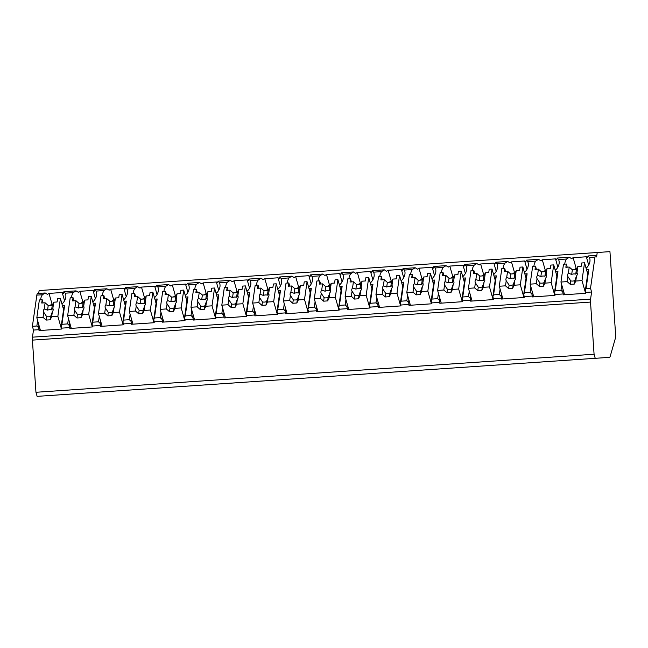 <?xml version="1.0" encoding="UTF-8"?>
<svg xmlns="http://www.w3.org/2000/svg" width="648" height="648" viewBox="0 0 648 648"><rect width="100%" height="100%" fill="white"/><g stroke="black" fill="none" stroke-linecap="round" stroke-linejoin="round"><path stroke-width="0.97" d="M36.855 295.115L42.387 294.743L45.206 292.969L37.56 293.487A5.395 1.15 86.1 0 0 36.855 295.115L32.4 326.309L33.477 330.067L32.457 337.171A4.147 0.883 86.1 0 0 32.4 340.119L35.956 392.283L37.122 396.365L609.444 357.348A8.303 1.766 86.1 0 0 610.262 356.141L615.406 338.175A4.147 0.883 86.1 0 0 615.6 334.579L609.946 251.635L39.115 290.555L38.71 293.406M604.997 357.647L609.444 357.348M574.169 359.753L580.187 359.34M543.332 361.851L549.358 361.438M512.503 363.957L518.522 363.544M481.675 366.055L487.693 365.642M450.838 368.161L456.864 367.748M420.009 370.259L426.028 369.846M389.181 372.365L395.199 371.952M358.344 374.463L364.37 374.05M327.515 376.569L333.542 376.156M296.687 378.667L302.705 378.254M265.85 380.773L271.877 380.36M235.022 382.871L241.048 382.458M204.193 384.977L210.211 384.564M173.356 387.075L179.383 386.662M142.528 389.181L148.554 388.768M111.699 391.279L117.717 390.866M80.862 393.377L86.889 392.971M597.229 252.501L596.597 256.956A5.395 1.15 86.1 0 0 595.682 255.442A5.395 1.15 86.1 0 0 594.977 257.07L590.522 288.263L591.592 292.013L590.579 299.125A4.147 0.883 86.1 0 0 590.514 302.073L594.07 354.229L595.237 358.312M35.956 392.283L594.07 354.229M62.386 305.443L64.654 305.289L61.941 324.3L61.22 326.114L61.673 329.022L39.01 330.569L39.139 329.678L33.477 330.067M61.795 328.131L69.968 327.572L69.846 328.463L92.502 326.924L92.632 326.033L100.805 325.474L100.675 326.365L123.331 324.818L123.46 323.927L131.633 323.368L131.504 324.259L154.159 322.72L154.289 321.829L162.462 321.27L162.332 322.161L184.996 320.614L185.126 319.723L193.298 319.164L193.169 320.063L215.825 318.516L215.954 317.625L224.127 317.066L223.997 317.957L246.653 316.41L246.783 315.519L254.956 314.969L254.826 315.86L277.49 314.312L277.611 313.421L285.784 312.863L285.663 313.754L308.318 312.206L308.448 311.315L316.621 310.765L316.491 311.656L339.147 310.109L339.277 309.218L347.45 308.659L347.32 309.55L369.984 308.002L370.105 307.111L378.278 306.561L378.157 307.452L400.812 305.905L400.942 305.014L409.115 304.455L408.985 305.346L431.641 303.799L431.77 302.908L439.943 302.357L439.814 303.248L462.478 301.701L462.599 300.81L470.772 300.251L470.651 301.142L493.306 299.595L493.436 298.704L501.609 298.153L501.479 299.044L524.135 297.497L524.264 296.606L532.437 296.047L532.308 296.938L554.971 295.391L555.093 294.5L563.266 293.949L563.144 294.84L585.8 293.293L585.93 292.402L591.592 292.013M38.92 325.134L38.564 327.661L39.139 329.678M585.355 290.385L588.068 271.366L588.789 269.552L586.067 288.571L585.355 290.385L585.93 292.402M586.067 288.571L590.522 288.263M555.684 271.812L557.952 271.658L555.239 290.669L554.518 292.483L555.093 294.5M555.239 290.669L560.982 290.28L561.759 284.869M563.266 293.949L562.691 291.924L560.982 290.28M524.848 273.91L527.124 273.756L524.41 292.774L523.689 294.589L524.264 296.606M524.41 292.774L530.153 292.378L530.923 286.967M532.437 296.047L531.862 294.03L530.153 292.378M494.019 276.016L496.295 275.862L493.574 294.872L492.861 296.687L493.436 298.704M493.574 294.872L499.325 294.484L500.094 289.073M501.609 298.153L501.034 296.128L499.325 294.484M463.19 278.114L465.458 277.96L462.745 296.978L462.024 298.785L462.599 300.81M462.745 296.978L468.488 296.582L469.265 291.171M470.772 300.251L470.197 298.234L468.488 296.582M432.354 280.219L434.63 280.066L431.916 299.076L431.195 300.891L431.77 302.908M431.916 299.076L437.659 298.688L438.429 293.277M439.943 302.357L439.368 300.332L437.659 298.688M401.525 282.317L403.801 282.164L401.08 301.182L400.367 302.989L400.942 305.014M401.08 301.182L406.831 300.785L407.6 295.375M409.115 304.455L408.54 302.438L406.831 300.785M370.697 284.423L372.965 284.269L370.251 303.28L369.53 305.095L370.105 307.111M370.251 303.28L375.994 302.891L376.772 297.481M378.278 306.561L377.703 304.536L375.994 302.891M339.86 286.521L342.136 286.367L339.422 305.378L338.702 307.192L339.277 309.218M339.422 305.378L345.165 304.989L345.943 299.579M347.45 308.659L346.874 306.642L345.165 304.989M309.031 288.627L311.307 288.473L308.586 307.484L307.873 309.299L308.448 311.315M308.586 307.484L314.337 307.095L315.106 301.685M316.621 310.765L316.046 308.74L314.337 307.095M278.203 290.725L280.471 290.571L277.757 309.582L277.036 311.396L277.611 313.421M277.757 309.582L283.5 309.193L284.278 303.782M285.784 312.863L285.209 310.846L283.5 309.193M247.366 292.831L249.642 292.677L246.929 311.688L246.208 313.502L246.783 315.519M246.929 311.688L252.671 311.299L253.449 305.888M254.956 314.969L254.381 312.944L252.671 311.299M216.537 294.929L218.813 294.775L216.1 313.786L215.379 315.6L215.954 317.625M216.1 313.786L221.843 313.397L222.612 307.986M224.127 317.066L223.552 315.05L221.843 313.397M185.709 297.035L187.977 296.881L185.263 315.892L184.542 317.706L185.126 319.723M185.263 315.892L191.014 315.503L191.784 310.084M193.298 319.164L192.715 317.147L191.014 315.503M154.872 299.133L157.148 298.979L154.435 317.99L153.714 319.804L154.289 321.829M154.435 317.99L160.178 317.601L160.955 312.19M162.462 321.27L161.887 319.253L160.178 317.601M124.043 301.239L126.32 301.085L123.606 320.096L122.885 321.91L123.46 323.927M123.606 320.096L129.349 319.707L130.118 314.288M131.633 323.368L131.058 321.351L129.349 319.707M93.215 303.337L95.483 303.183L92.769 322.194L92.048 324.008L92.632 326.033M92.769 322.194L98.52 321.805L99.29 316.394M100.805 325.474L100.221 323.457L98.52 321.805M61.941 324.3L67.684 323.911L68.461 318.492M69.968 327.572L69.393 325.555L67.684 323.911M38.564 327.661L36.855 326.009L37.625 320.598M32.4 326.309L36.855 326.009M562.691 291.924L563.055 289.405M586.513 269.706L588.789 269.552M586.116 268.304A15.771 10.895 -15.9 0 0 589.721 258.252A15.771 10.895 -15.9 0 0 589.445 257.45L594.977 257.07M555.279 270.41A15.771 10.895 -15.9 0 0 558.892 260.358A15.771 10.895 -15.9 0 0 558.608 259.548L566.522 259.014A15.771 10.895 -15.9 0 0 564.764 264.133M524.451 272.508A15.771 10.895 -15.9 0 0 528.063 262.456A15.771 10.895 -15.9 0 0 527.78 261.654L535.685 261.112A15.771 10.895 -15.9 0 0 533.936 266.231M493.622 274.614A15.771 10.895 -15.9 0 0 497.227 264.562A15.771 10.895 -15.9 0 0 496.951 263.752L504.857 263.218A15.771 10.895 -15.9 0 0 503.099 268.337M462.785 276.712A15.771 10.895 -15.9 0 0 466.398 266.66A15.771 10.895 -15.9 0 0 466.115 265.858L474.028 265.316A15.771 10.895 -15.9 0 0 472.27 270.435M431.957 278.818A15.771 10.895 -15.9 0 0 435.569 268.766A15.771 10.895 -15.9 0 0 435.286 267.956L443.192 267.421A15.771 10.895 -15.9 0 0 441.442 272.541M401.128 280.916A15.771 10.895 -15.9 0 0 404.733 270.864A15.771 10.895 -15.9 0 0 404.457 270.062L412.363 269.519A15.771 10.895 -15.9 0 0 410.613 274.639M370.291 283.022A15.771 10.895 -15.9 0 0 373.904 272.97A15.771 10.895 -15.9 0 0 373.621 272.16L381.534 271.625A15.771 10.895 -15.9 0 0 379.777 276.745M339.463 285.12A15.771 10.895 -15.9 0 0 343.076 275.068A15.771 10.895 -15.9 0 0 342.792 274.266L350.706 273.723A15.771 10.895 -15.9 0 0 348.948 278.843M308.634 287.226A15.771 10.895 -15.9 0 0 312.239 277.174A15.771 10.895 -15.9 0 0 311.963 276.364L319.869 275.829A15.771 10.895 -15.9 0 0 318.119 280.949M277.798 289.324A15.771 10.895 -15.9 0 0 281.41 279.272A15.771 10.895 -15.9 0 0 281.135 278.47L289.04 277.927A15.771 10.895 -15.9 0 0 287.283 283.046M246.969 291.43A15.771 10.895 -15.9 0 0 250.582 281.378A15.771 10.895 -15.9 0 0 250.298 280.568L258.212 280.033A15.771 10.895 -15.9 0 0 256.454 285.152M216.14 293.528A15.771 10.895 -15.9 0 0 219.745 283.476A15.771 10.895 -15.9 0 0 219.47 282.674L227.375 282.131A15.771 10.895 -15.9 0 0 225.626 287.25M185.304 295.634A15.771 10.895 -15.9 0 0 188.916 285.574A15.771 10.895 -15.9 0 0 188.641 284.772L196.547 284.229A15.771 10.895 -15.9 0 0 194.789 289.356M154.475 297.732A15.771 10.895 -15.9 0 0 158.088 287.68A15.771 10.895 -15.9 0 0 157.804 286.878L165.718 286.335A15.771 10.895 -15.9 0 0 163.96 291.454M123.647 299.838A15.771 10.895 -15.9 0 0 127.251 289.778A15.771 10.895 -15.9 0 0 126.976 288.976L134.881 288.433A15.771 10.895 -15.9 0 0 133.132 293.56M92.81 301.936A15.771 10.895 -15.9 0 0 96.422 291.884A15.771 10.895 -15.9 0 0 96.147 291.082L104.053 290.539A15.771 10.895 -15.9 0 0 102.295 295.658M61.981 304.042A15.771 10.895 -15.9 0 0 65.594 293.981A15.771 10.895 -15.9 0 0 65.31 293.18L73.224 292.637A15.771 10.895 -15.9 0 0 71.466 297.764M42.387 294.743A15.771 10.895 -15.9 0 0 40.638 299.862M576.979 268.296L576.169 268.353A15.771 10.895 -15.9 0 0 574.225 269.665M586.78 267.632L585.938 267.689M589.445 257.45L588.036 255.96L587.59 257.572A15.771 10.895 -15.9 0 0 586.335 256.778L588.692 265.048M65.31 293.18L63.901 291.689L63.463 293.309A15.771 10.895 -15.9 0 0 62.208 292.507L48.997 293.406A15.771 10.895 -15.9 0 0 47.482 294.394L45.206 292.969M586.335 256.778L573.124 257.677A15.771 10.895 -15.9 0 0 571.617 258.665L569.341 257.232L566.522 259.014M558.608 259.548L557.199 258.058L556.762 259.678A15.771 10.895 -15.9 0 0 555.506 258.876L542.295 259.783A15.771 10.895 -15.9 0 0 540.788 260.763L538.504 259.338L535.685 261.112M527.78 261.654L526.37 260.164L525.925 261.776A15.771 10.895 -15.9 0 0 524.669 260.982L511.466 261.881A15.771 10.895 -15.9 0 0 509.952 262.869L507.676 261.436L504.857 263.218M496.951 263.752L495.542 262.262L495.096 263.882A15.771 10.895 -15.9 0 0 493.841 263.08L480.63 263.987A15.771 10.895 -15.9 0 0 479.123 264.967L476.847 263.542L474.028 265.316M466.115 265.858L464.705 264.368L464.268 265.98A15.771 10.895 -15.9 0 0 463.012 265.186L449.801 266.085A15.771 10.895 -15.9 0 0 448.295 267.073L446.01 265.639L443.192 267.421M435.286 267.956L433.877 266.466L433.431 268.086A15.771 10.895 -15.9 0 0 432.175 267.284L418.973 268.191A15.771 10.895 -15.9 0 0 417.458 269.171L415.182 267.746L412.363 269.519M404.457 270.062L403.048 268.572L402.602 270.184A15.771 10.895 -15.9 0 0 401.347 269.39L388.136 270.289A15.771 10.895 -15.9 0 0 386.629 271.277L384.353 269.843L381.534 271.625M373.621 272.16L372.211 270.67L371.774 272.29A15.771 10.895 -15.9 0 0 370.518 271.488L357.307 272.387A15.771 10.895 -15.9 0 0 355.801 273.375L353.516 271.949L350.706 273.723M342.792 274.266L341.383 272.776L340.937 274.388A15.771 10.895 -15.9 0 0 339.69 273.594L326.479 274.493A15.771 10.895 -15.9 0 0 324.964 275.481L322.688 274.047L319.869 275.829M311.963 276.364L310.554 274.874L310.109 276.494A15.771 10.895 -15.9 0 0 308.853 275.692L295.642 276.591A15.771 10.895 -15.9 0 0 294.135 277.579L291.859 276.153L289.04 277.927M281.135 278.47L279.717 276.98L279.28 278.591A15.771 10.895 -15.9 0 0 278.024 277.798L264.813 278.697A15.771 10.895 -15.9 0 0 263.307 279.685L261.023 278.251L258.212 280.033M250.298 280.568L248.889 279.077L248.443 280.697A15.771 10.895 -15.9 0 0 247.196 279.896L233.985 280.795A15.771 10.895 -15.9 0 0 232.47 281.783L230.194 280.357L227.375 282.131M219.47 282.674L218.06 281.183L217.615 282.795A15.771 10.895 -15.9 0 0 216.359 282.002L203.148 282.901A15.771 10.895 -15.9 0 0 201.641 283.889L199.365 282.455L196.547 284.229M188.641 284.772L187.223 283.281L186.786 284.901A15.771 10.895 -15.9 0 0 185.531 284.099L172.319 284.999A15.771 10.895 -15.9 0 0 170.813 285.987L168.529 284.561L165.718 286.335M157.804 286.878L156.395 285.387L155.949 286.999A15.771 10.895 -15.9 0 0 154.702 286.205L141.491 287.105A15.771 10.895 -15.9 0 0 139.976 288.093L137.7 286.659L134.881 288.433M126.976 288.976L125.566 287.485L125.121 289.105A15.771 10.895 -15.9 0 0 123.865 288.303L110.654 289.202A15.771 10.895 -15.9 0 0 109.148 290.191L106.871 288.765L104.053 290.539M96.147 291.082L94.73 289.591L94.292 291.203A15.771 10.895 -15.9 0 0 93.037 290.409L79.826 291.308A15.771 10.895 -15.9 0 0 78.319 292.297L76.035 290.863L73.224 292.637M62.208 292.507L64.565 300.777M555.506 258.876L557.863 267.146M554.518 292.483L557.231 273.472L557.952 271.658M531.862 294.03L532.219 291.503M542.295 259.783L545.341 270.459A15.771 10.895 -15.9 0 0 543.397 271.763M555.952 269.73L555.101 269.795M546.151 270.402L545.341 270.459M556.875 275.991L553.708 264.886L550.873 265.081L550.403 268.345L547.034 268.58L546.143 274.784L544.911 276.218L545.567 271.617L547.034 268.58M536.406 269.301L535.499 266.126L532.664 266.32L530.121 284.148L536.325 283.719L539.444 286.448L539.938 282.974A4.982 3.443 -15.9 0 0 543.98 282.698L545.681 278.057L544.952 283.136L551.156 282.706L553.708 264.886M535.499 266.126L535.029 269.398L538.407 269.163L537.524 275.368A4.982 3.443 -15.9 0 0 536.746 277.044A4.982 3.443 -15.9 0 0 536.811 278.081A4.982 3.443 -15.9 0 0 537.054 278.648L536.325 283.719M545.681 278.057A4.982 3.443 -15.9 0 0 546.45 276.38A4.982 3.443 -15.9 0 0 546.385 275.343A4.982 3.443 -15.9 0 0 546.143 274.784M538.407 269.163L541.517 271.893L545.567 271.617M544.911 276.218A4.982 3.443 -15.9 0 0 540.861 276.494L541.517 271.893M540.861 276.494L537.524 275.368M537.054 278.648L539.938 282.974M539.444 286.448L543.486 286.173L544.952 283.136M543.486 286.173L543.98 282.698M554.785 295.407L551.156 282.706M533.741 296.841L530.121 284.148M573.124 257.677L576.169 268.353M524.669 260.982L527.035 269.252M523.689 294.589L526.403 275.57L527.124 273.756M501.034 296.128L501.39 293.609M511.466 261.881L514.512 272.557A15.771 10.895 -15.9 0 0 512.568 273.869M525.115 271.836L524.273 271.893M515.322 272.5L514.512 272.557M526.046 278.089L522.871 266.984L520.044 267.179L519.575 270.451L516.197 270.678L515.314 276.882L514.075 278.324L514.731 273.723L516.197 270.678M505.57 271.407L504.671 268.231L501.836 268.418L499.292 286.246L505.497 285.825L508.607 288.554L509.109 285.079A4.982 3.443 -15.9 0 0 513.151 284.804L514.844 280.163L514.123 285.233L520.328 284.812L522.871 266.984M504.671 268.231L504.201 271.496L507.578 271.269L506.687 277.474A4.982 3.443 -15.9 0 0 505.91 279.142A4.982 3.443 -15.9 0 0 505.975 280.179A4.982 3.443 -15.9 0 0 506.218 280.746L505.497 285.825M514.844 280.163A4.982 3.443 -15.9 0 0 515.622 278.486A4.982 3.443 -15.9 0 0 515.557 277.449A4.982 3.443 -15.9 0 0 515.314 276.882M507.578 271.269L510.689 273.999L514.731 273.723M514.075 278.324A4.982 3.443 -15.9 0 0 510.033 278.6L510.689 273.999M510.033 278.6L506.687 277.474M506.218 280.746L509.109 285.079M508.607 288.554L512.657 288.279L514.123 285.233M512.657 288.279L513.151 284.804M523.949 297.505L520.328 284.812M502.913 298.947L499.292 286.246M493.841 263.08L496.198 271.35M492.861 296.687L495.574 277.676L496.295 275.862M470.197 298.234L470.561 295.707M480.63 263.987L483.675 274.663A15.771 10.895 -15.9 0 0 481.731 275.967M494.286 273.934L493.444 273.999M484.485 274.606L483.675 274.663M495.21 280.195L492.043 269.09L489.208 269.285L488.746 272.549L485.368 272.784L484.485 278.988L483.246 280.422L483.902 275.821L485.368 272.784M474.741 273.505L473.834 270.329L471.007 270.524L468.455 288.352L474.668 287.923L477.779 290.652L478.273 287.177A4.982 3.443 -15.9 0 0 482.323 286.902L484.015 282.261L483.286 287.339L489.499 286.91L492.043 269.09M473.834 270.329L473.372 273.602L476.742 273.367L475.859 279.572A4.982 3.443 -15.9 0 0 475.081 281.248A4.982 3.443 -15.9 0 0 475.146 282.285A4.982 3.443 -15.9 0 0 475.389 282.852L474.668 287.923M484.015 282.261A4.982 3.443 -15.9 0 0 484.793 280.584A4.982 3.443 -15.9 0 0 484.728 279.547A4.982 3.443 -15.9 0 0 484.485 278.988M476.742 273.367L479.86 276.097L483.902 275.821M483.246 280.422A4.982 3.443 -15.9 0 0 479.196 280.697L479.86 276.097M479.196 280.697L475.859 279.572M475.389 282.852L478.273 287.177M477.779 290.652L481.82 290.377L483.286 287.339M481.82 290.377L482.323 286.902M493.12 299.611L489.499 286.91M472.084 301.045L468.455 288.352M463.012 265.186L465.369 273.456M462.024 298.785L464.738 279.774L465.458 277.96M439.368 300.332L439.725 297.813M449.801 266.085L452.847 276.761A15.771 10.895 -15.9 0 0 450.903 278.073M463.458 276.04L462.615 276.097M453.657 276.704L452.847 276.761M464.381 282.293L461.214 271.188L458.379 271.382L457.909 274.655L454.54 274.882L453.649 281.086L452.417 282.528L453.074 277.927L454.54 274.882M443.912 275.603L443.005 272.435L440.17 272.622L437.627 290.45L443.831 290.029L446.95 292.758L447.444 289.283A4.982 3.443 -15.9 0 0 451.486 289.008L453.187 284.367L452.458 289.437L458.671 289.016L461.214 271.188M443.005 272.435L442.535 275.7L445.913 275.473L445.03 281.678A4.982 3.443 -15.9 0 0 444.253 283.346A4.982 3.443 -15.9 0 0 444.317 284.383A4.982 3.443 -15.9 0 0 444.56 284.95L443.831 290.029M453.187 284.367A4.982 3.443 -15.9 0 0 453.965 282.69A4.982 3.443 -15.9 0 0 453.892 281.653A4.982 3.443 -15.9 0 0 453.649 281.086M445.913 275.473L449.024 278.203L453.074 277.927M452.417 282.528A4.982 3.443 -15.9 0 0 448.367 282.803L449.024 278.203M448.367 282.803L445.03 281.678M444.56 284.95L447.444 289.283M446.95 292.758L450.992 292.483L452.458 289.437M450.992 292.483L451.486 289.008M462.291 301.709L458.671 289.016M441.248 303.151L437.627 290.45M432.175 267.284L434.541 275.554M431.195 300.891L433.909 281.88L434.63 280.066M408.54 302.438L408.896 299.911M418.973 268.191L422.018 278.867A15.771 10.895 -15.9 0 0 420.074 280.171M432.621 278.138L431.779 278.195M422.828 278.81L422.018 278.867M433.553 284.399L430.377 273.294L427.55 273.488L427.081 276.753L423.703 276.988L422.82 283.192L421.581 284.626L422.237 280.025L423.703 276.988M413.076 277.709L412.177 274.533L409.342 274.728L406.798 292.548L413.003 292.127L416.113 294.856L416.615 291.381A4.982 3.443 -15.9 0 0 420.657 291.106L422.35 286.465L421.629 291.543L427.834 291.114L430.377 273.294M412.177 274.533L411.707 277.806L415.085 277.571L414.194 283.775A4.982 3.443 -15.9 0 0 413.416 285.452A4.982 3.443 -15.9 0 0 413.481 286.489A4.982 3.443 -15.9 0 0 413.732 287.056L413.003 292.127M422.35 286.465A4.982 3.443 -15.9 0 0 423.128 284.788A4.982 3.443 -15.9 0 0 423.063 283.751A4.982 3.443 -15.9 0 0 422.82 283.192M415.085 277.571L418.195 280.3L422.237 280.025M421.581 284.626A4.982 3.443 -15.9 0 0 417.539 284.901L418.195 280.3M417.539 284.901L414.194 283.775M413.732 287.056L416.615 291.381M416.113 294.856L420.163 294.581L421.629 291.543M420.163 294.581L420.657 291.106M431.455 303.815L427.834 291.114M410.419 305.249L406.798 292.548M401.347 269.39L403.704 277.66M400.367 302.989L403.08 283.978L403.801 282.164M377.703 304.536L378.068 302.017M388.136 270.289L391.181 280.965A15.771 10.895 -15.9 0 0 389.237 282.277M401.792 280.244L400.95 280.3M392 280.908L391.181 280.965M402.716 286.497L399.549 275.392L396.714 275.586L396.252 278.859L392.874 279.086L391.991 285.29L390.752 286.732L391.408 282.131L392.874 279.086M382.247 279.806L381.34 276.639L378.513 276.826L375.962 294.654L382.174 294.233L385.285 296.962L385.779 293.487A4.982 3.443 -15.9 0 0 389.829 293.212L391.522 288.571L390.793 293.641L397.005 293.22L399.549 275.392M381.34 276.639L380.878 279.904L384.248 279.677L383.365 285.881A4.982 3.443 -15.9 0 0 382.587 287.55A4.982 3.443 -15.9 0 0 382.652 288.587A4.982 3.443 -15.9 0 0 382.895 289.154L382.174 294.233M391.522 288.571A4.982 3.443 -15.9 0 0 392.299 286.894A4.982 3.443 -15.9 0 0 392.234 285.857A4.982 3.443 -15.9 0 0 391.991 285.29M384.248 279.677L387.366 282.406L391.408 282.131M390.752 286.732A4.982 3.443 -15.9 0 0 386.702 287.007L387.366 282.406M386.702 287.007L383.365 285.881M382.895 289.154L385.779 293.487M385.285 296.962L389.335 296.687L390.793 293.641M389.335 296.687L389.829 293.212M400.626 305.913L397.005 293.22M379.59 307.355L375.962 294.654M370.518 271.488L372.875 279.758M369.53 305.095L372.244 286.084L372.965 284.269M346.874 306.642L347.231 304.115M357.307 272.387L360.353 283.071A15.771 10.895 -15.9 0 0 358.409 284.375M370.964 282.342L370.121 282.398M361.163 283.014L360.353 283.071M371.887 288.603L368.72 277.498L365.885 277.692L365.415 280.957L362.046 281.192L361.155 287.388L359.924 288.83L360.58 284.229L362.046 281.192M351.419 281.912L350.511 278.737L347.676 278.932L345.133 296.752L351.338 296.33L354.456 299.06L354.95 295.585A4.982 3.443 -15.9 0 0 358.992 295.31L360.693 290.669L359.964 295.747L366.177 295.318L368.72 277.498M350.511 278.737L350.041 282.01L353.419 281.775L352.536 287.979A4.982 3.443 -15.9 0 0 351.759 289.656A4.982 3.443 -15.9 0 0 351.824 290.693A4.982 3.443 -15.9 0 0 352.067 291.26L351.338 296.33M360.693 290.669A4.982 3.443 -15.9 0 0 361.471 288.992A4.982 3.443 -15.9 0 0 361.398 287.955A4.982 3.443 -15.9 0 0 361.155 287.388M353.419 281.775L356.53 284.504L360.58 284.229M359.924 288.83A4.982 3.443 -15.9 0 0 355.874 289.105L356.53 284.504M355.874 289.105L352.536 287.979M352.067 291.26L354.95 295.585M354.456 299.06L358.498 298.785L359.964 295.747M358.498 298.785L358.992 295.31M369.797 308.019L366.177 295.318M348.754 309.452L345.133 296.752M339.69 273.594L342.047 281.864M338.702 307.192L341.415 288.182L342.136 286.367M316.046 308.74L316.402 306.221M326.479 274.493L329.524 285.169A15.771 10.895 -15.9 0 0 327.58 286.481M340.127 284.448L339.285 284.504M330.334 285.112L329.524 285.169M341.059 290.701L337.883 279.596L335.057 279.79L334.587 283.063L331.209 283.289L330.326 289.494L329.087 290.936L329.743 286.335L331.209 283.289M320.582 284.01L319.683 280.843L316.848 281.029L314.304 298.858L320.509 298.436L323.619 301.166L324.122 297.691A4.982 3.443 -15.9 0 0 328.163 297.416L329.856 292.774L329.135 297.845L335.34 297.424L337.883 279.596M319.683 280.843L319.213 284.108L322.591 283.881L321.7 290.085A4.982 3.443 -15.9 0 0 320.922 291.754A4.982 3.443 -15.9 0 0 320.987 292.791A4.982 3.443 -15.9 0 0 321.238 293.358L320.509 298.436M329.856 292.774A4.982 3.443 -15.9 0 0 330.634 291.098A4.982 3.443 -15.9 0 0 330.569 290.061A4.982 3.443 -15.9 0 0 330.326 289.494M322.591 283.881L325.701 286.61L329.743 286.335M329.087 290.936A4.982 3.443 -15.9 0 0 325.045 291.211L325.701 286.61M325.045 291.211L321.7 290.085M321.238 293.358L324.122 297.691M323.619 301.166L327.669 300.891L329.135 297.845M327.669 300.891L328.163 297.416M338.969 310.117L335.34 297.424M317.925 311.558L314.304 298.858M308.853 275.692L311.21 283.962M307.873 309.299L310.586 290.288L311.307 288.473M285.209 310.846L285.574 308.318M295.642 276.591L298.696 287.275A15.771 10.895 -15.9 0 0 296.744 288.579M309.299 286.546L308.456 286.602M299.506 287.218L298.696 287.275M310.222 292.807L307.055 281.702L304.22 281.896L303.758 285.161L300.38 285.387L299.498 291.592L298.258 293.034L298.914 288.433L300.38 285.387M289.753 286.116L288.846 282.941L286.019 283.136L283.468 300.956L289.68 300.534L292.791 303.264L293.285 299.789A4.982 3.443 -15.9 0 0 297.335 299.514L299.028 294.872L298.307 299.951L304.511 299.522L307.055 281.702M288.846 282.941L288.384 286.205L291.754 285.979L290.871 292.183A4.982 3.443 -15.9 0 0 290.093 293.86A4.982 3.443 -15.9 0 0 290.158 294.897A4.982 3.443 -15.9 0 0 290.401 295.464L289.68 300.534M299.028 294.872A4.982 3.443 -15.9 0 0 299.805 293.196A4.982 3.443 -15.9 0 0 299.741 292.159A4.982 3.443 -15.9 0 0 299.498 291.592M291.754 285.979L294.872 288.708L298.914 288.433M298.258 293.034A4.982 3.443 -15.9 0 0 294.216 293.309L294.872 288.708M294.216 293.309L290.871 292.183M290.401 295.464L293.285 299.789M292.791 303.264L296.841 302.989L298.307 299.951M296.841 302.989L297.335 299.514M308.132 312.223L304.511 299.522M287.096 313.656L283.468 300.956M278.024 277.798L280.382 286.068M277.036 311.396L279.75 292.386L280.471 290.571M254.381 312.944L254.737 310.424M264.813 278.697L267.859 289.373A15.771 10.895 -15.9 0 0 265.915 290.685M278.47 288.652L277.627 288.708M268.669 289.316L267.859 289.373M279.393 294.905L276.226 283.8L273.391 283.994L272.93 287.267L269.552 287.493L268.661 293.698L267.43 295.14L268.086 290.539L269.552 287.493M258.925 288.214L258.017 285.047L255.182 285.233L252.639 303.062L258.844 302.64L261.962 305.37L262.456 301.895A4.982 3.443 -15.9 0 0 266.498 301.62L268.199 296.97L267.47 302.049L273.683 301.628L276.226 283.8M258.017 285.047L257.548 288.311L260.925 288.085L260.042 294.289A4.982 3.443 -15.9 0 0 259.265 295.958A4.982 3.443 -15.9 0 0 259.33 296.995A4.982 3.443 -15.9 0 0 259.573 297.562L258.844 302.64M268.199 296.97A4.982 3.443 -15.9 0 0 268.977 295.302A4.982 3.443 -15.9 0 0 268.912 294.265A4.982 3.443 -15.9 0 0 268.661 293.698M260.925 288.085L264.036 290.814L268.086 290.539M267.43 295.14A4.982 3.443 -15.9 0 0 263.38 295.415L264.036 290.814M263.38 295.415L260.042 294.289M259.573 297.562L262.456 301.895M261.962 305.37L266.004 305.095L267.47 302.049M266.004 305.095L266.498 301.62M277.304 314.321L273.683 301.628M256.26 315.754L252.639 303.062M247.196 279.896L249.553 288.166M246.208 313.502L248.921 294.492L249.642 292.677M223.552 315.05L223.908 312.522M233.985 280.795L237.03 291.479A15.771 10.895 -15.9 0 0 235.086 292.783M247.633 290.75L246.791 290.806M237.84 291.422L237.03 291.479M248.565 297.011L245.389 285.906L242.563 286.1L242.093 289.364L238.715 289.591L237.832 295.796L236.593 297.238L237.257 292.637L238.715 289.591M228.088 290.32L227.189 287.145L224.354 287.339L221.81 305.159L228.015 304.738L231.125 307.468L231.628 303.993A4.982 3.443 -15.9 0 0 235.669 303.718L237.362 299.076L236.642 304.155L242.846 303.726L245.389 285.906M227.189 287.145L226.719 290.409L230.097 290.183L229.206 296.387A4.982 3.443 -15.9 0 0 228.428 298.064A4.982 3.443 -15.9 0 0 228.501 299.101A4.982 3.443 -15.9 0 0 228.744 299.668L228.015 304.738M237.362 299.076A4.982 3.443 -15.9 0 0 238.14 297.4A4.982 3.443 -15.9 0 0 238.075 296.363A4.982 3.443 -15.9 0 0 237.832 295.796M230.097 290.183L233.207 292.912L237.257 292.637M236.593 297.238A4.982 3.443 -15.9 0 0 232.551 297.513L233.207 292.912M232.551 297.513L229.206 296.387M228.744 299.668L231.628 303.993M231.125 307.468L235.175 307.192L236.642 304.155M235.175 307.192L235.669 303.718M246.475 316.426L242.846 303.726M225.431 317.86L221.81 305.159M216.359 282.002L218.724 290.272M215.379 315.6L218.093 296.59L218.813 294.775M192.715 317.147L193.08 314.628M203.148 282.901L206.202 293.576A15.771 10.895 -15.9 0 0 204.25 294.889M216.805 292.856L215.962 292.912M207.012 293.52L206.202 293.576M217.728 299.109L214.561 288.004L211.726 288.198L211.264 291.47L207.886 291.697L207.004 297.902L205.764 299.344L206.42 294.735L207.886 291.697M197.259 292.418L196.352 289.251L193.525 289.437L190.974 307.265L197.186 306.844L200.297 309.574L200.791 306.099A4.982 3.443 -15.9 0 0 204.841 305.824L206.534 301.174L205.813 306.253L212.018 305.832L214.561 288.004M196.352 289.251L195.89 292.515L199.26 292.289L198.377 298.493A4.982 3.443 -15.9 0 0 197.6 300.162A4.982 3.443 -15.9 0 0 197.664 301.199A4.982 3.443 -15.9 0 0 197.907 301.766L197.186 306.844M206.534 301.174A4.982 3.443 -15.9 0 0 207.311 299.506A4.982 3.443 -15.9 0 0 207.247 298.469A4.982 3.443 -15.9 0 0 207.004 297.902M199.26 292.289L202.379 295.018L206.42 294.735M205.764 299.344A4.982 3.443 -15.9 0 0 201.722 299.619L202.379 295.018M201.722 299.619L198.377 298.493M197.907 301.766L200.791 306.099M200.297 309.574L204.347 309.299L205.813 306.253M204.347 309.299L204.841 305.824M215.638 318.524L212.018 305.832M194.603 319.958L190.974 307.265M185.531 284.099L187.888 292.37M184.542 317.706L187.256 298.696L187.977 296.881M161.887 319.253L162.243 316.726M172.319 284.999L175.365 295.682A15.771 10.895 -15.9 0 0 173.421 296.986M185.976 294.953L185.134 295.01M176.175 295.626L175.365 295.682M186.899 301.215L183.732 290.11L180.897 290.304L180.436 293.568L177.058 293.795L176.167 300L174.936 301.442L175.592 296.841L177.058 293.795M166.431 294.524L165.524 291.349L162.689 291.543L160.145 309.363L166.35 308.942L169.468 311.672L169.962 308.197A4.982 3.443 -15.9 0 0 174.012 307.921L175.705 303.28L174.976 308.359L181.189 307.93L183.732 290.11M165.524 291.349L165.054 294.613L168.431 294.386L167.549 300.591A4.982 3.443 -15.9 0 0 166.771 302.268A4.982 3.443 -15.9 0 0 166.836 303.305A4.982 3.443 -15.9 0 0 167.079 303.872L166.35 308.942M175.705 303.28A4.982 3.443 -15.9 0 0 176.483 301.604A4.982 3.443 -15.9 0 0 176.418 300.567A4.982 3.443 -15.9 0 0 176.167 300M168.431 294.386L171.542 297.116L175.592 296.841M174.936 301.442A4.982 3.443 -15.9 0 0 170.886 301.717L171.542 297.116M170.886 301.717L167.549 300.591M167.079 303.872L169.962 308.197M169.468 311.672L173.51 311.396L174.976 308.359M173.51 311.396L174.012 307.921M184.81 320.63L181.189 307.93M163.766 322.064L160.145 309.363M154.702 286.205L157.059 294.476M153.714 319.804L156.427 300.794L157.148 298.979M131.058 321.351L131.414 318.832M141.491 287.105L144.536 297.78A15.771 10.895 -15.9 0 0 142.592 299.093M155.147 297.059L154.297 297.116M145.346 297.724L144.536 297.78M156.071 303.313L152.896 292.208L150.069 292.402L149.599 295.674L146.229 295.901L145.338 302.106L144.099 303.548L144.763 298.939L146.229 295.901M135.594 296.622L134.695 293.447L131.86 293.641L129.317 311.469L135.521 311.048L138.632 313.778L139.134 310.303A4.982 3.443 -15.9 0 0 143.176 310.028L144.869 305.378L144.148 310.457L150.352 310.036L152.896 292.208M134.695 293.447L134.225 296.719L137.603 296.492L136.712 302.697A4.982 3.443 -15.9 0 0 135.934 304.366A4.982 3.443 -15.9 0 0 136.007 305.402A4.982 3.443 -15.9 0 0 136.25 305.969L135.521 311.048M144.869 305.378A4.982 3.443 -15.9 0 0 145.646 303.709A4.982 3.443 -15.9 0 0 145.581 302.673A4.982 3.443 -15.9 0 0 145.338 302.106M137.603 296.492L140.713 299.222L144.763 298.939M144.099 303.548A4.982 3.443 -15.9 0 0 140.057 303.823L140.713 299.222M140.057 303.823L136.712 302.697M136.25 305.969L139.134 310.303M138.632 313.778L142.682 313.502L144.148 310.457M142.682 313.502L143.176 310.028M153.981 322.728L150.352 310.036M132.937 324.162L129.317 311.469M123.865 288.303L126.23 296.573M122.885 321.91L125.599 302.899L126.32 301.085M100.221 323.457L100.586 320.93M110.654 289.202L113.708 299.886A15.771 10.895 -15.9 0 0 111.756 301.19M124.311 299.157L123.468 299.214M114.518 299.83L113.708 299.886M125.234 305.419L122.067 294.314L119.24 294.508L118.77 297.772L115.393 297.999L114.51 304.204L113.27 305.645L113.927 301.045L115.393 297.999M104.765 298.728L103.858 295.553L101.031 295.747L98.48 313.567L104.693 313.146L107.803 315.876L108.297 312.401A4.982 3.443 -15.9 0 0 112.347 312.125L114.04 307.484L113.319 312.563L119.524 312.134L122.067 294.314M103.858 295.553L103.397 298.817L106.766 298.59L105.883 304.795A4.982 3.443 -15.9 0 0 105.106 306.472A4.982 3.443 -15.9 0 0 105.17 307.508A4.982 3.443 -15.9 0 0 105.413 308.075L104.693 313.146M114.04 307.484A4.982 3.443 -15.9 0 0 114.818 305.807A4.982 3.443 -15.9 0 0 114.753 304.771A4.982 3.443 -15.9 0 0 114.51 304.204M106.766 298.59L109.885 301.32L113.927 301.045M113.27 305.645A4.982 3.443 -15.9 0 0 109.228 305.921L109.885 301.32M109.228 305.921L105.883 304.795M105.413 308.075L108.297 312.401M107.803 315.876L111.853 315.6L113.319 312.563M111.853 315.6L112.347 312.125M123.144 324.834L119.524 312.134M102.109 326.268L98.48 313.567M93.037 290.409L95.394 298.679M92.048 324.008L94.77 304.997L95.483 303.183M69.393 325.555L69.757 323.036M79.826 291.308L82.871 301.984A15.771 10.895 -15.9 0 0 80.927 303.296M93.482 301.263L92.64 301.32M83.681 301.928L82.871 301.984M94.406 307.517L91.238 296.411L88.403 296.606L87.942 299.878L84.564 300.105L83.673 306.31L82.442 307.751L83.098 303.143L84.564 300.105M73.937 300.826L73.03 297.651L70.195 297.845L67.651 315.673L73.864 315.252L76.974 317.982L77.468 314.507A4.982 3.443 -15.9 0 0 81.518 314.231L83.211 309.582L82.482 314.661L88.695 314.24L91.238 296.411M73.03 297.651L72.56 300.923L75.938 300.688L75.055 306.893A4.982 3.443 -15.9 0 0 74.277 308.57A4.982 3.443 -15.9 0 0 74.342 309.606A4.982 3.443 -15.9 0 0 74.585 310.173L73.864 315.252M83.211 309.582A4.982 3.443 -15.9 0 0 83.989 307.913A4.982 3.443 -15.9 0 0 83.924 306.877A4.982 3.443 -15.9 0 0 83.673 306.31M75.938 300.688L79.048 303.418L83.098 303.143M82.442 307.751A4.982 3.443 -15.9 0 0 78.392 308.027L79.048 303.418M78.392 308.027L75.055 306.893M74.585 310.173L77.468 314.507M76.974 317.982L81.016 317.706L82.482 314.661M81.016 317.706L81.518 314.231M92.316 326.932L88.695 314.24M71.272 328.366L67.651 315.673M48.997 293.406L52.043 304.09A15.771 10.895 -15.9 0 0 50.099 305.394M62.654 303.361L61.803 303.418M52.853 304.034L52.043 304.09M61.22 326.114L63.933 307.103L64.654 305.289M63.577 309.623L60.41 298.517L57.575 298.712L57.105 301.976L53.735 302.203L52.844 308.408L51.605 309.849L52.269 305.249L53.735 302.203M43.108 302.932L42.201 299.757L39.366 299.951L36.823 317.771L43.027 317.35L46.138 320.08L46.64 316.605A4.982 3.443 -15.9 0 0 50.682 316.329L52.375 311.688L51.654 316.767L57.858 316.337L60.41 298.517M42.201 299.757L41.731 303.021L45.109 302.794L44.218 308.999A4.982 3.443 -15.9 0 0 43.448 310.676A4.982 3.443 -15.9 0 0 43.513 311.712A4.982 3.443 -15.9 0 0 43.756 312.271L43.027 317.35M52.375 311.688A4.982 3.443 -15.9 0 0 53.152 310.011A4.982 3.443 -15.9 0 0 53.087 308.975A4.982 3.443 -15.9 0 0 52.844 308.408M45.109 302.794L48.219 305.524L52.269 305.249M51.605 309.849A4.982 3.443 -15.9 0 0 47.563 310.125L48.219 305.524M47.563 310.125L44.218 308.999M43.756 312.271L46.64 316.605M46.138 320.08L50.188 319.804L51.654 316.767M50.188 319.804L50.682 316.329M61.487 329.038L57.858 316.337M40.443 330.472L36.823 317.771M587.704 273.893L584.537 262.78L581.702 262.975L581.24 266.247L577.862 266.474L576.979 272.678L575.74 274.12L576.396 269.519L577.862 266.474M567.235 267.203L566.328 264.028L563.501 264.214L560.949 282.042L567.162 281.621L570.272 284.351L570.767 280.876A4.982 3.443 -15.9 0 0 574.817 280.6L576.509 275.959L575.78 281.029L581.993 280.608L584.537 262.78M566.328 264.028L565.866 267.292L569.236 267.065L568.353 273.27A4.982 3.443 -15.9 0 0 567.575 274.938A4.982 3.443 -15.9 0 0 567.64 275.975A4.982 3.443 -15.9 0 0 567.883 276.542L567.162 281.621M576.509 275.959A4.982 3.443 -15.9 0 0 577.287 274.282A4.982 3.443 -15.9 0 0 577.222 273.245A4.982 3.443 -15.9 0 0 576.979 272.678M569.236 267.065L572.354 269.795L576.396 269.519M575.74 274.12A4.982 3.443 -15.9 0 0 571.69 274.396L572.354 269.795M571.69 274.396L568.353 273.27M567.883 276.542L570.767 280.876M570.272 284.351L574.314 284.075L575.78 281.029M574.314 284.075L574.817 280.6M585.614 293.309L581.993 280.608M564.578 294.743L560.949 282.042M32.4 340.119L590.514 302.073M32.457 337.171L590.579 299.125M588.036 255.96L595.682 255.442M557.199 258.058L569.341 257.232M526.37 260.164L538.504 259.338M495.542 262.262L507.676 261.436M464.705 264.368L476.847 263.542M433.877 266.466L446.01 265.639M403.048 268.572L415.182 267.746M372.211 270.67L384.353 269.843M341.383 272.776L353.516 271.949M310.554 274.874L322.688 274.047M279.717 276.98L291.859 276.153M248.889 279.077L261.023 278.251M218.06 281.183L230.194 280.357M187.223 283.281L199.365 282.455M156.395 285.387L168.529 284.561M125.566 287.485L137.7 286.659M94.73 289.591L106.871 288.765M63.901 291.689L76.035 290.863"/></g></svg>
